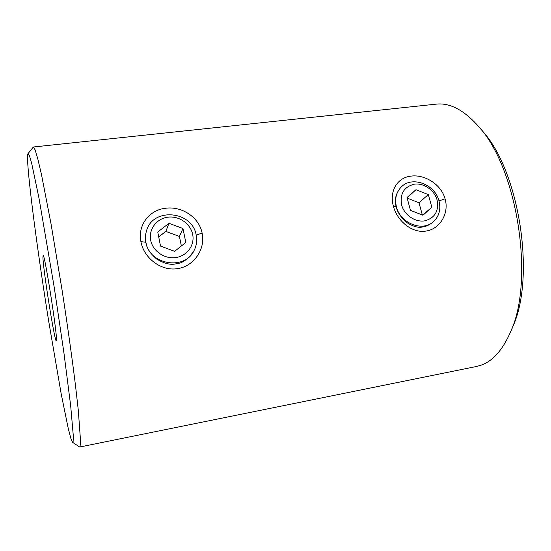 <?xml version="1.0" encoding="UTF-8"?>
<svg xmlns="http://www.w3.org/2000/svg" width="551" height="551" viewBox="0 0 551 551"><rect width="100%" height="100%" fill="white"/><g stroke="black" fill="none" stroke-linecap="round" stroke-linejoin="round"><path stroke-width="0.83" d="M393.366 206.095C389.206 191.225 397.147 177.649 410.874 176.141C424.456 174.137 441.179 184.22 445.07 198.821C449.423 213.333 439.822 229.23 425.923 231.076C412.176 233.479 397.099 221.006 393.366 206.095L396.314 206.956C397.23 211.825 400.577 216.915 406.342 222.239C412.823 226.468 418.278 228.038 422.707 226.957C425.53 226.661 428.582 225.331 431.846 222.969L432.859 222.163C421.708 231.875 400.116 222.866 396.445 206.832C394.571 198.849 396.203 192.216 401.328 186.927C412.072 175.659 434.973 184.227 438.975 200.833C441.103 209.635 439.064 216.743 432.859 222.163M400.487 187.739C395.48 194.276 394.089 200.681 396.314 206.956M140.904 241.6C137.53 225.242 149.218 210.076 165.39 208.278C181.472 205.929 198.98 216.97 202.107 232.997C205.737 248.921 193.973 266.409 177.518 268.619C161.223 271.45 143.763 258.013 140.904 241.6L145.857 242.295C146.449 247.647 150.01 253.205 156.546 258.956C164.033 263.488 170.411 265.134 175.693 263.888C182.223 263.495 188.29 259.163 193.883 250.891M146.47 230.952C145.285 235.243 145.078 239.024 145.857 242.295M478.523 126.413L482.015 130.504C519.421 170.541 536.013 278.041 512.409 327.494L510.316 332.453C534.925 281.072 517.472 167.979 478.523 126.413C463.97 110.021 449.836 102.603 436.13 104.146L33.356 147L35.126 149.879L37.861 159.074L41.511 174.729L51.043 223.933L61.96 289.406C67.353 324.236 72.098 358.033 75.549 385.955L78.304 410.337L80.536 440.834L80.081 446.489L79.654 447.026L72.546 442.301L73.111 441.778L73.324 436.061L70.673 405.729L63.923 352.819L54.212 287.25L39.004 198.229L31.689 163.406L29.368 155.437L27.998 153.646C27.454 154.5 27.405 158.302 27.853 165.066C29.823 193.435 38.921 260.224 48.729 321.44L61.182 393.827L68.152 428.024L70.762 438.135L72.546 442.301M79.654 447.026L476.608 366.456L481.354 365.106C492.931 360.898 502.581 350.016 510.316 332.453M56.45 339.939L56.326 340.773C55.004 343.989 43.095 269.542 42.916 257.172L43.143 255.34C44.679 253.674 57.166 332.935 56.45 339.939M27.998 153.646L33.356 147M401.617 204.938C404.2 214.856 415.013 222.377 424.518 220.889C434.877 218.1 439.064 211.123 437.074 199.951C434.408 190.191 423.871 182.836 414.442 184.158C404.069 186.727 399.799 193.649 401.617 204.938M428.327 194.586L415.964 189.709L407.01 197.534L410.481 210.351L422.968 215.234L431.853 207.3L428.327 194.586L418.987 202.754L407.168 198.112M407.093 197.85L415.964 189.709M422.341 214.986L418.987 202.754M422.527 215.062L431.853 207.3M150.685 240.222C148.488 229.34 156.594 218.595 167.773 217.19C178.93 215.634 190.501 223.616 192.65 234.327C194.958 245.009 187.195 255.946 175.893 257.544C164.625 259.307 152.717 251.132 150.685 240.222M196.184 235.084C192.444 210.923 153.061 207.031 146.573 230.621C145.381 234.375 145.154 238.225 145.898 242.178C149.149 264.886 184.964 270.775 194.11 250.457C196.569 245.608 197.258 240.484 196.184 235.084M157.744 232.005L168.999 223.286L182.96 228.52L185.818 242.481L174.639 251.332L160.527 246.097L157.744 232.005M158.716 236.93L165.837 231.392L168.999 223.286M165.837 231.392L179.426 236.469L182.96 228.52M179.426 236.469L181.369 246.008M438.989 200.901L445.07 198.821M196.204 235.174L202.107 232.997"/></g></svg>
